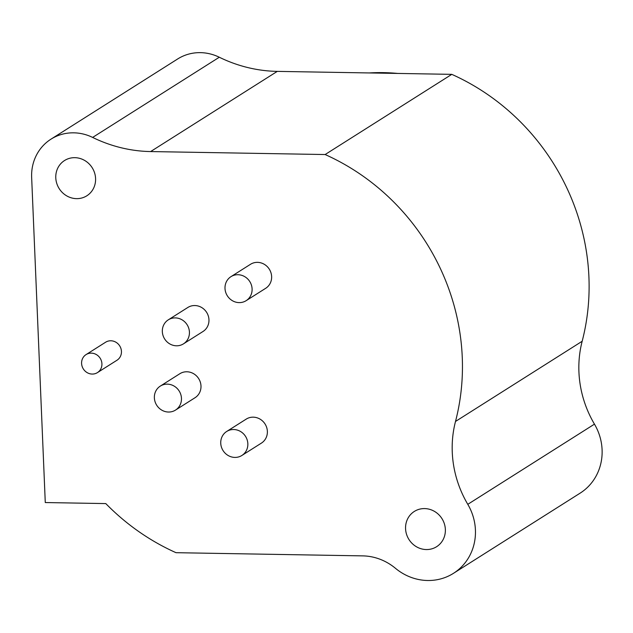 <?xml version="1.0" encoding="UTF-8"?>
<svg xmlns="http://www.w3.org/2000/svg" width="633" height="633" viewBox="0 0 633 633"><rect width="100%" height="100%" fill="white"/><g stroke="black" fill="none" stroke-linecap="round" stroke-linejoin="round"><path stroke-width="0.95" d="M453.473 573.324L580.144 493.139A52.373 49.026 -122.3 0 0 594.458 424.142A106.518 99.713 57.7 0 1 582.17 341.258A221.914 207.727 -122.3 0 0 451.796 74.354L277.294 71.379A142.029 132.946 57.7 0 1 219.295 57.239A46.162 43.21 -122.3 0 0 177.659 58.972L50.988 139.157A46.162 43.21 -122.3 0 0 31.65 177.406L45.275 502.547L105.79 503.583A221.914 207.727 -122.3 0 0 176.014 552.688L362.717 555.877A53.259 49.857 57.7 0 1 395.443 568.292A52.373 49.026 -122.3 0 0 453.473 573.324A52.373 49.026 -122.3 0 0 467.787 504.327A106.518 99.713 57.7 0 1 455.507 421.451A221.914 207.727 -122.3 0 0 325.133 154.539L150.622 151.564A142.029 132.946 57.7 0 1 92.632 137.424A46.162 43.21 -122.3 0 0 50.988 139.157M426.318 549.555A20.857 19.528 57.7 0 1 406.552 534.323A20.857 19.528 57.7 0 1 414.306 511.448A20.857 19.528 57.7 0 1 424.601 508.584A20.857 19.528 57.7 0 1 444.374 523.823A20.857 19.528 57.7 0 1 436.62 546.698A20.857 19.528 57.7 0 1 426.318 549.555M76.538 198.643A20.857 19.528 57.7 0 1 56.764 183.412A20.857 19.528 57.7 0 1 64.526 160.537A20.857 19.528 57.7 0 1 74.821 157.672A20.857 19.528 57.7 0 1 94.594 172.912A20.857 19.528 57.7 0 1 86.84 195.787A20.857 19.528 57.7 0 1 76.538 198.643M226.693 431.469L246.221 419.109A14.203 13.293 57.7 0 1 253.232 417.163A14.203 13.293 57.7 0 1 266.699 427.536A14.203 13.293 57.7 0 1 261.413 443.108L241.885 455.467A14.203 13.293 57.7 0 1 234.875 457.414A14.203 13.293 57.7 0 1 221.415 447.048A14.203 13.293 57.7 0 1 226.693 431.469A14.203 13.293 57.7 0 1 233.704 429.522A14.203 13.293 57.7 0 1 247.171 439.895A14.203 13.293 57.7 0 1 241.885 455.467M230.95 276.668L250.478 264.309A14.203 13.293 57.7 0 1 257.496 262.355A14.203 13.293 57.7 0 1 270.956 272.728A14.203 13.293 57.7 0 1 265.678 288.308L246.15 300.667A14.203 13.293 57.7 0 1 239.132 302.614A14.203 13.293 57.7 0 1 225.672 292.24A14.203 13.293 57.7 0 1 230.95 276.668A14.203 13.293 57.7 0 1 237.968 274.722A14.203 13.293 57.7 0 1 251.428 285.095A14.203 13.293 57.7 0 1 246.15 300.667M168.283 319.847L187.811 307.488A14.203 13.293 57.7 0 1 194.829 305.541A14.203 13.293 57.7 0 1 208.289 315.914A14.203 13.293 57.7 0 1 203.011 331.486L183.483 343.846A14.203 13.293 57.7 0 1 176.465 345.792A14.203 13.293 57.7 0 1 163.005 335.427A14.203 13.293 57.7 0 1 168.283 319.847A14.203 13.293 57.7 0 1 175.301 317.901A14.203 13.293 57.7 0 1 188.761 328.274A14.203 13.293 57.7 0 1 183.483 343.846M160.315 386.09L179.843 373.723A14.203 13.293 57.7 0 1 186.854 371.777A14.203 13.293 57.7 0 1 200.321 382.15A14.203 13.293 57.7 0 1 195.035 397.722L175.507 410.089A14.203 13.293 57.7 0 1 168.497 412.036A14.203 13.293 57.7 0 1 155.038 401.662A14.203 13.293 57.7 0 1 160.315 386.09A14.203 13.293 57.7 0 1 167.326 384.144A14.203 13.293 57.7 0 1 180.793 394.509A14.203 13.293 57.7 0 1 175.507 410.089M86.056 354.599L105.584 342.239A10.65 9.97 57.7 0 1 110.846 340.776A10.65 9.97 57.7 0 1 120.943 348.554A10.65 9.97 57.7 0 1 116.978 360.24L97.45 372.6A10.65 9.97 57.7 0 1 92.189 374.063A10.65 9.97 57.7 0 1 82.092 366.278A10.65 9.97 57.7 0 1 86.056 354.599A10.65 9.97 57.7 0 1 91.318 353.143A10.65 9.97 57.7 0 1 101.415 360.921A10.65 9.97 57.7 0 1 97.45 372.6M451.796 74.354L325.133 154.539M369.324 72.945A195.288 182.802 57.7 0 1 383.448 72.637A195.288 182.802 57.7 0 1 397.619 73.428M277.294 71.379L150.622 151.564M582.17 341.258L455.507 421.451M594.458 424.142L467.787 504.327M219.295 57.239L92.632 137.424"/></g></svg>
